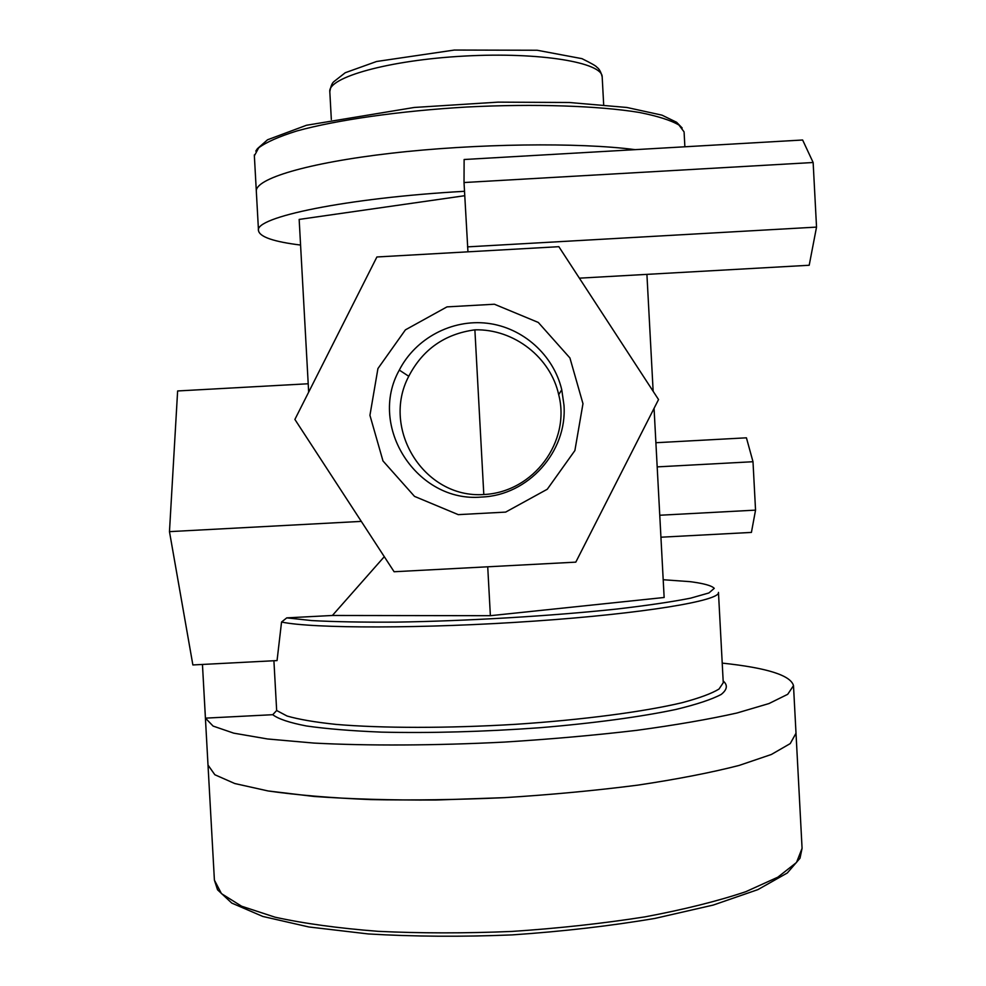 <?xml version="1.0" encoding="UTF-8"?>
<svg xmlns="http://www.w3.org/2000/svg" width="986" height="986" viewBox="0 0 986 986"><rect width="100%" height="100%" fill="white"/><g stroke="black" fill="none" stroke-linecap="round" stroke-linejoin="round"><path stroke-width="1.48" d="M796.01 733.202L790.242 743.592L771.372 754.475L739.093 765.444C711.116 772.617 677.37 779.187 637.868 785.127C595.778 790.525 551.371 794.704 504.635 797.649C457.861 799.757 413.27 800.41 370.835 799.597C330.926 797.945 296.675 795.061 268.081 790.957L234.791 783.537L214.849 774.75L208.009 765.037M722.208 663.11C766.997 667.842 790.76 675.361 793.496 685.652L796.01 733.288L790.242 743.592L771.372 754.475L739.093 765.444C711.116 772.617 677.37 779.187 637.868 785.127C595.778 790.525 551.371 794.704 504.635 797.649L435.652 800.028C390.949 800.238 350.412 799.054 314.016 796.454L268.081 790.957L234.791 783.537L214.849 774.75L208.009 765.136L214.406 880.141L221.456 893.624L241.607 906.22L275.057 917.19C303.762 923.5 338.087 928.208 378.057 931.326C420.529 933.348 465.133 933.385 511.882 931.437C558.581 928.331 602.914 923.475 644.918 916.881C684.309 909.462 717.931 901.068 745.786 891.701L777.855 877.17L796.515 862.479L802.074 848.317L800.003 858.239L787.321 872.967L757.901 889.618L713.26 905.062L655.012 918.397C610.346 925.965 562.71 931.462 512.104 934.901C461.423 936.959 413.467 936.626 368.246 933.939L308.889 926.976L262.818 916.45L231.759 903.077L217.536 889.791L214.406 880.141M308.199 383.764L177.628 390.961L169.469 531.639L192.874 664.946L277.054 660.583L281.552 622.03L286.766 617.865L332.405 615.474L490.375 615.695L664.145 597.491L654.063 408.352M563.98 405.184C567.455 451.761 528.102 495.539 481.525 497.043C417.103 503.008 367.556 426.482 399.305 370.083C415.574 338.309 451.896 318.971 487.367 323.272C522.839 327.512 553.553 354.96 561.761 389.778L563.98 405.184M582.972 403.681L569.92 357.955L538.294 322.447L494.405 304.23L446.978 306.88L405.419 329.854L377.934 368.554L369.935 415.328L382.987 460.943L414.502 496.377L458.268 514.643L505.645 512.104L547.279 489.241L574.887 450.553L582.972 403.681M474.882 329.842C444.76 333.934 422.711 349.414 408.759 376.282C380.966 428.627 423.857 498.669 483.806 494.528C533.956 492.187 570.882 441.26 558.692 394.646C550.644 357.733 514.236 328.769 474.882 329.842L483.806 494.528M394.104 571.744L294.888 419.432L376.899 256.976L558.852 246.685L658.537 399.552L575.799 562.143L394.104 571.744M464.024 182.533L813.142 162.505L802.629 140L464.123 159.51L464.024 182.533L467.956 251.824M487.725 566.802L490.375 615.695M646.915 274.367L653.151 391.294M579.374 278.163L809.198 265.259L816.531 227.1L813.142 162.505M660.928 537.21L751.418 532.415L755.547 510.132L752.996 461.719L746.427 437.821L655.9 442.726M659.757 515.247L755.547 510.132M657.181 466.883L752.996 461.719M384.293 556.683L332.405 615.474M464.739 195.709L299.165 219.422L308.667 392.145M361.307 521.384L169.469 531.639M273.911 660.743L276.659 710.512L272.752 714.702L205.433 718.141L202.45 664.453L208.009 765.136M467.512 246.87L816.531 227.1M464.492 191.296C345.667 197.989 253.883 217.351 258.505 230.699C259.774 236.948 273.8 241.743 300.57 245.058M256.323 191.309C254.98 178.934 306.584 162.973 391.171 153.249C475.572 143.5 578.93 142.243 635.12 149.65C578.93 142.243 475.572 143.5 391.171 153.249C306.584 162.973 254.98 178.934 256.323 191.309L258.505 230.699M793.496 685.652L787.715 694.304L768.969 703.56L736.961 713.001C709.242 719.238 675.792 725.018 636.623 730.355C594.878 735.26 550.78 739.167 504.339 742.088C434.543 745.626 367.803 745.909 313.942 743.074L267.625 738.982L233.768 733.165L213.099 726.078L205.433 718.141M281.552 622.03C312.389 628.661 424.288 628.797 534.474 621.106C644.758 613.477 720.569 600.585 718.461 592.389L723.256 682.719L719.004 689.054C711.682 693.528 699.444 698.051 682.287 702.648C644.154 711.732 582.923 719.866 515.555 724.316C447.952 728.395 381.594 728.297 335.93 724.39C314.891 722.159 298.598 719.373 287.062 716.021L276.659 710.512M663.196 579.731L689.892 581.641C703.634 583.392 711.744 585.635 714.258 588.346L708.909 592.956L690.681 598.145C672.181 601.805 647.703 605.429 617.261 608.991C552.271 615.954 466.649 621.057 396.125 622.117C362.565 622.326 334.39 621.809 311.613 620.564L286.766 617.865M723.157 680.956C727.939 685.073 727.298 689.571 721.21 694.427C711.806 699.419 696.72 704.423 675.965 709.439C641.048 716.834 593.289 723.305 539.342 727.767C483.202 731.785 430.611 733.239 381.582 732.13C351.694 730.922 326.649 728.864 306.436 725.979C289.49 722.701 278.262 718.942 272.752 714.702M329.817 91.723C330.754 86.238 332.159 82.849 334.007 81.53L345.26 72.718L376.59 61.489L454.361 50.052L537.173 50.249L581.962 58.655C591.501 63.363 596.493 66.247 596.924 67.294C599.266 68.81 601.016 72.04 602.187 76.97C602.766 62.525 540.069 51.888 464.468 56.066C388.866 60.084 327.685 77.426 329.817 91.723L331.333 119.516M684.037 131.828L678.923 125.012C670.739 120.243 657.489 116.052 639.174 112.429C598.625 105.81 534.806 103.592 467.228 106.993C399.687 110.913 336.485 120.009 296.885 130.965C279.063 136.549 266.343 142.144 258.726 147.777L254.363 155.837L256.323 191.247M796.01 733.288L802.074 848.317M561.761 389.778L558.692 394.646M399.305 370.083L408.759 376.282M602.187 76.97L603.678 104.762M682.164 127.97L676.618 122.276L661.976 115.152L626.899 107.474L569.218 102.495L498.09 102.137L414.243 107.462L306.498 125.259L267.539 139.778L257.358 148.738L255.805 151.092M254.388 154.864L254.363 155.837M684.124 132.568L684.876 146.791"/></g></svg>

